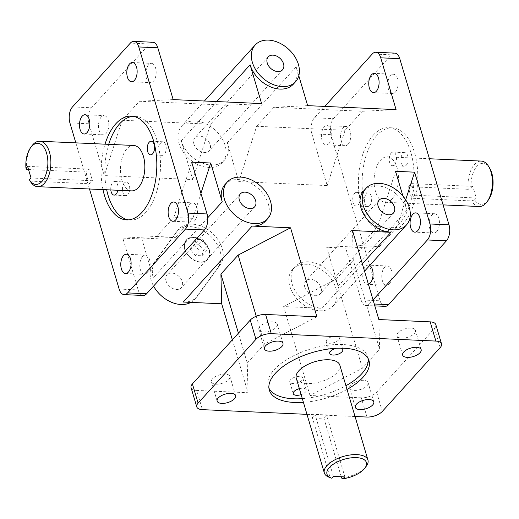 <?xml version="1.0" encoding="UTF-8"?>
<svg xmlns="http://www.w3.org/2000/svg" width="519" height="519" viewBox="0 0 519 519"><rect width="100%" height="100%" fill="white"/><g stroke="black" fill="none" stroke-linecap="round" stroke-linejoin="round"><path stroke-width="0.39" stroke-dasharray="2.6 1.95" d="M406.234 165.237A6.805 3.639 -87.4 0 0 408.09 157.672A6.805 3.639 -87.4 0 0 404.82 152.644A6.805 3.639 -87.4 0 0 402.796 153.643A6.805 3.639 -87.4 0 0 400.94 161.208A6.805 3.639 -87.4 0 0 404.21 166.236A6.805 3.639 -87.4 0 0 406.234 165.237M391.131 153.118A6.805 3.639 92.6 0 1 393.155 152.119A6.805 3.639 92.6 0 1 396.484 159.08A6.805 3.639 92.6 0 1 392.546 165.71A6.805 3.639 92.6 0 1 389.276 160.682A6.805 3.639 92.6 0 1 391.131 153.118M369.736 205.498A6.805 3.639 -87.4 0 0 371.591 197.934A6.805 3.639 -87.4 0 0 368.321 192.906A6.805 3.639 -87.4 0 0 366.297 193.905A6.805 3.639 -87.4 0 0 364.442 201.469A6.805 3.639 -87.4 0 0 367.712 206.497A6.805 3.639 -87.4 0 0 369.736 205.498M354.633 193.379A6.805 3.639 92.6 0 1 356.65 192.38A6.805 3.639 92.6 0 1 359.985 199.341A6.805 3.639 92.6 0 1 356.04 205.972A6.805 3.639 92.6 0 1 352.777 200.944A6.805 3.639 92.6 0 1 354.633 193.379M160.845 142.77A6.805 3.639 -87.4 0 0 158.989 150.335A6.805 3.639 -87.4 0 0 162.259 155.363A6.805 3.639 -87.4 0 0 166.197 148.732A6.805 3.639 -87.4 0 0 162.869 141.771A6.805 3.639 -87.4 0 0 160.845 142.77M110.807 189.954A6.805 3.639 92.6 0 1 112.681 182.513A6.805 3.639 92.6 0 1 114.699 181.514A6.805 3.639 92.6 0 1 117.819 190.272M124.346 183.032A6.805 3.639 -87.4 0 0 122.49 190.596A6.805 3.639 -87.4 0 0 125.76 195.624A6.805 3.639 -87.4 0 0 129.698 188.994A6.805 3.639 -87.4 0 0 126.37 182.033A6.805 3.639 -87.4 0 0 124.346 183.032M327.054 339.471A6.805 3.12 163.5 0 0 326.276 341.664A6.805 3.12 163.5 0 0 333.685 342.722A6.805 3.12 163.5 0 0 339.322 337.798A6.805 3.12 163.5 0 0 334.028 336.28A6.805 3.12 163.5 0 0 327.054 339.471M336.318 348.281A6.805 3.12 -16.5 0 1 340.977 348.171M299.366 388.653A6.805 3.12 -16.5 0 1 306.314 389.84A6.805 3.12 -16.5 0 1 305.529 392.033A6.805 3.12 -16.5 0 1 301.13 394.622M290.556 379.739A6.805 3.12 163.5 0 0 289.777 381.926A6.805 3.12 163.5 0 0 297.186 382.983A6.805 3.12 163.5 0 0 302.824 378.059A6.805 3.12 163.5 0 0 297.53 376.547A6.805 3.12 163.5 0 0 290.556 379.739M373.155 135.303A51.952 27.792 92.6 0 1 388.595 127.674A51.952 27.792 92.6 0 1 414.032 180.82A51.952 27.792 92.6 0 1 383.937 231.468A51.952 27.792 92.6 0 1 358.973 193.062A51.952 27.792 92.6 0 1 373.155 135.303M376.839 135.472A51.952 27.792 -87.4 0 0 362.658 193.224A51.952 27.792 -87.4 0 0 387.622 231.636A51.952 27.792 -87.4 0 0 417.717 180.982A51.952 27.792 -87.4 0 0 392.28 127.836A51.952 27.792 -87.4 0 0 376.839 135.472M108.705 144.34A51.952 27.792 -87.4 0 0 106.661 189.766M128.478 219.874A51.952 27.792 -87.4 0 0 130.314 220.075A51.952 27.792 -87.4 0 0 160.41 169.421A51.952 27.792 -87.4 0 0 134.979 116.275A51.952 27.792 -87.4 0 0 133.13 116.308M102.976 189.604A51.952 27.792 92.6 0 1 105.02 144.172M368.237 358.798A51.952 23.822 163.5 0 0 367.848 356.89A51.952 23.822 163.5 0 0 327.437 345.297A51.952 23.822 163.5 0 0 274.194 369.671A51.952 23.822 163.5 0 0 268.226 386.396A51.952 23.822 163.5 0 0 268.946 388.206M302.317 398.637A51.952 23.822 163.5 0 0 345.92 385.721M347.023 389.438A51.952 23.822 -16.5 0 1 303.42 402.355M392.007 198.946A22.739 12.164 -87.4 0 0 398.209 173.67A22.739 12.164 -87.4 0 0 387.284 156.855A22.739 12.164 -87.4 0 0 374.115 179.023A22.739 12.164 -87.4 0 0 385.247 202.287A22.739 12.164 -87.4 0 0 392.007 198.946M339.841 365.181A22.739 10.425 -16.5 0 1 321.002 381.64A22.739 10.425 -16.5 0 1 296.239 378.098M131.625 190.888A22.739 12.164 92.6 0 1 120.7 174.079A22.739 12.164 92.6 0 1 126.908 148.804A22.739 12.164 92.6 0 1 133.668 145.463M366.991 417.042L361.302 397.826A11.639 5.339 163.5 0 0 376.638 392.189L434.487 328.378A11.639 5.339 163.5 0 0 435.824 324.628M191.07 387.661A11.639 5.339 163.5 0 0 196.727 390.431L202.416 409.647M119.136 289.07L138.171 289.926A11.639 6.228 -87.4 0 0 143.16 295.48M152.839 42.253A11.639 6.228 -87.4 0 0 149.375 43.966L130.34 43.109M72.491 106.92L91.526 107.777A11.639 6.228 -87.4 0 0 88.957 123.775L69.922 122.919M394.79 53.126A11.639 6.228 -87.4 0 0 391.326 54.832L372.292 53.976M314.443 117.794L333.477 118.65A11.639 6.228 -87.4 0 0 330.908 134.648L311.874 133.792A11.639 6.228 92.6 0 1 314.443 117.794L324.758 106.414M374.251 303.998L369.534 303.784A11.639 6.228 92.6 0 1 366.077 305.496A11.639 6.228 92.6 0 1 361.088 299.943L380.122 300.799A11.639 6.228 -87.4 0 0 385.111 306.346M350.721 384.994A9.64 4.418 163.5 0 0 349.618 388.102A9.64 4.418 163.5 0 0 360.115 389.6A9.64 4.418 163.5 0 0 368.101 382.626A9.64 4.418 163.5 0 0 360.601 380.472A9.64 4.418 163.5 0 0 350.721 384.994M398.067 332.77A9.64 4.418 163.5 0 0 396.964 335.871A9.64 4.418 163.5 0 0 407.46 337.369A9.64 4.418 163.5 0 0 415.447 330.395A9.64 4.418 163.5 0 0 407.947 328.242A9.64 4.418 163.5 0 0 398.067 332.77M361.302 397.826L309.992 395.517L362.411 368.224L379.629 349.235L378.864 319.548M259.896 326.561A9.64 4.418 163.5 0 0 258.793 329.662A9.64 4.418 163.5 0 0 269.29 331.161A9.64 4.418 163.5 0 0 277.276 324.187A9.64 4.418 163.5 0 0 269.776 322.033A9.64 4.418 163.5 0 0 259.896 326.561M212.55 378.786A9.64 4.418 163.5 0 0 211.447 381.893A9.64 4.418 163.5 0 0 221.944 383.392A9.64 4.418 163.5 0 0 229.93 376.418A9.64 4.418 163.5 0 0 222.43 374.264A9.64 4.418 163.5 0 0 212.55 378.786M316.901 316.765L264.482 344.058L247.265 363.053L248.03 392.734L196.727 390.431M189.896 204.285A9.64 5.158 -87.4 0 0 187.268 215.002A9.64 5.158 -87.4 0 0 191.9 222.126A9.64 5.158 -87.4 0 0 197.486 212.725A9.64 5.158 -87.4 0 0 192.763 202.864A9.64 5.158 -87.4 0 0 189.896 204.285M142.55 256.509A9.64 5.158 -87.4 0 0 139.922 267.227A9.64 5.158 -87.4 0 0 144.554 274.356A9.64 5.158 -87.4 0 0 150.14 264.956A9.64 5.158 -87.4 0 0 145.417 255.095A9.64 5.158 -87.4 0 0 142.55 256.509M138.171 289.926L122.828 238.124L156.608 236.482L173.826 217.493L191.699 162.155M101.231 117.022A9.64 5.158 -87.4 0 0 98.604 127.739A9.64 5.158 -87.4 0 0 103.236 134.862A9.64 5.158 -87.4 0 0 108.815 125.462A9.64 5.158 -87.4 0 0 104.098 115.601A9.64 5.158 -87.4 0 0 101.231 117.022M148.577 64.791A9.64 5.158 -87.4 0 0 145.949 75.508A9.64 5.158 -87.4 0 0 150.581 82.638A9.64 5.158 -87.4 0 0 156.167 73.237A9.64 5.158 -87.4 0 0 151.444 63.37A9.64 5.158 -87.4 0 0 148.577 64.791M173.171 99.603L139.39 101.244L122.173 120.239L104.3 175.571L88.957 123.775M91.526 107.777L149.375 43.966M306.976 414.35L355.041 416.504M232.363 339.835L248.03 392.734M183.265 302.045A27.286 19.359 42.2 0 0 196.597 297.121A27.286 19.359 42.2 0 0 197.531 295.966L220.348 264.573A27.286 19.359 42.2 0 0 211.415 232.363A27.286 19.359 42.2 0 0 178.977 229.074A27.286 19.359 42.2 0 0 178.043 230.228L155.226 261.621A27.286 19.359 42.2 0 0 153.352 277.762L207.717 217.792M122.828 238.124L141.869 238.98L153.352 277.762M75.826 142.861L89.495 188.994M222.249 162.596A27.286 19.359 42.2 0 0 215.035 129.925A27.286 19.359 42.2 0 0 181.819 125.942A27.286 19.359 42.2 0 0 179.003 143.238A27.286 19.359 42.2 0 0 198.667 164.958A27.286 19.359 42.2 0 0 222.249 162.596L224.487 160.124A27.286 19.359 42.2 0 1 200.905 162.492A27.286 19.359 42.2 0 1 181.241 140.766L192.731 179.548L104.3 175.571M224.487 160.124A27.286 19.359 42.2 0 0 227.296 142.835L296.167 66.867L298.801 75.755M311.874 133.792L327.217 185.588L238.785 181.618L227.296 142.835M380.122 300.799L330.908 134.648M292.71 269.173A27.286 19.359 42.2 0 0 289.9 286.469A27.286 19.359 42.2 0 0 309.564 308.189A27.286 19.359 42.2 0 0 333.14 305.827A27.286 19.359 42.2 0 0 325.932 273.156A27.286 19.359 42.2 0 0 292.71 269.173L294.948 266.708A27.286 19.359 42.2 0 1 318.53 264.34A27.286 19.359 42.2 0 1 338.193 286.066L326.711 247.284L345.745 248.14L361.088 299.943M294.948 266.708A27.286 19.359 42.2 0 0 292.139 283.997A27.286 19.359 42.2 0 0 322.052 308.28L362.353 263.821M309.992 395.517L283.64 306.554L322.052 308.28M348.048 144.321A9.64 5.158 -87.4 0 0 350.682 133.604A9.64 5.158 -87.4 0 0 346.05 126.474A9.64 5.158 -87.4 0 0 340.464 135.874A9.64 5.158 -87.4 0 0 345.187 145.735A9.64 5.158 -87.4 0 0 348.048 144.321M395.4 92.09A9.64 5.158 -87.4 0 0 398.028 81.373A9.64 5.158 -87.4 0 0 393.396 74.243A9.64 5.158 -87.4 0 0 387.81 83.643A9.64 5.158 -87.4 0 0 392.533 93.504A9.64 5.158 -87.4 0 0 395.4 92.09M389.373 283.809A9.64 5.158 -87.4 0 0 392.001 273.091A9.64 5.158 -87.4 0 0 387.369 265.968A9.64 5.158 -87.4 0 0 381.783 275.368A9.64 5.158 -87.4 0 0 386.506 285.229A9.64 5.158 -87.4 0 0 389.373 283.809M436.719 231.584A9.64 5.158 -87.4 0 0 439.346 220.867A9.64 5.158 -87.4 0 0 434.714 213.737A9.64 5.158 -87.4 0 0 429.129 223.138A9.64 5.158 -87.4 0 0 433.852 232.999A9.64 5.158 -87.4 0 0 436.719 231.584M333.477 118.65L391.326 54.832M363.819 190.739A27.286 19.359 -137.8 0 1 387.401 188.371A27.286 19.359 -137.8 0 1 407.065 210.098L402.887 196M296.167 66.867A27.286 19.359 -137.8 0 1 293.352 84.156M225.032 184.498A27.286 19.359 -137.8 0 1 258.254 188.481A27.286 19.359 -137.8 0 1 265.462 221.152M207.684 245.604L206.095 251.222L199.497 250.93L194.495 245.013L196.085 239.395L202.676 239.694L207.684 245.604L203.552 250.164L198.543 244.254L191.952 243.956L190.363 249.574L195.365 255.484L201.962 255.783L203.552 250.164M201.962 255.783L206.095 251.222M195.365 255.484L199.497 250.93M190.363 249.574L194.495 245.013M191.952 243.956L196.085 239.395M198.543 244.254L202.676 239.694M184.673 249.315A14.551 10.328 42.2 0 0 195.163 260.901A14.551 10.328 42.2 0 0 207.736 259.643A14.551 10.328 42.2 0 0 209.241 250.418A14.551 10.328 42.2 0 0 198.751 238.837A14.551 10.328 42.2 0 0 186.178 240.096A14.551 10.328 42.2 0 0 184.673 249.315M209.41 250.229A14.551 10.328 -137.8 0 1 207.911 259.455A14.551 10.328 -137.8 0 1 190.194 257.327A14.551 10.328 -137.8 0 1 186.347 239.908A14.551 10.328 -137.8 0 1 198.926 238.643A14.551 10.328 -137.8 0 1 209.41 250.229M208.93 250.405A14.188 10.069 -137.8 0 1 194.074 260.071A14.188 10.069 -137.8 0 1 187.872 239.129A14.188 10.069 -137.8 0 1 208.93 250.405M31.782 146.027A22.739 12.164 -87.4 0 0 26.703 169.466M30.147 181.092L89.716 183.765A22.739 12.164 92.6 0 1 86.271 172.139L28.539 169.544M31.036 177.991L92.447 180.748L89.002 169.129L86.271 172.139M89.716 183.765L92.447 180.748M27.591 166.365L89.002 169.129M341.625 478.077A22.739 10.425 163.5 0 0 366.336 466.127M328.988 477.188A22.739 10.425 163.5 0 0 330.11 477.564L331.751 478.22M341.236 476.76L323.817 417.944A22.739 10.425 -16.5 0 1 312.302 417.425L330.11 477.564M344.908 476.922L326.548 414.928L315.033 414.409L312.302 417.425M323.817 417.944L326.548 414.928M333.399 476.41L315.033 414.409M489.735 168.299A20.552 10.996 -87.4 0 0 477.006 166.216A20.552 10.996 -87.4 0 0 471.168 188.183L468.235 189.305A22.739 12.164 92.6 0 1 481.243 161.078M479.199 206.51A22.739 12.164 92.6 0 1 471.68 200.931L474.613 199.809A20.552 10.996 -87.4 0 0 488.308 200.081M468.235 189.305L408.667 186.626A22.739 12.164 -87.4 0 0 412.112 198.252L471.68 200.931M474.613 199.809L476.254 197.999L472.809 186.373L471.168 188.183M472.809 186.373L411.398 183.616L414.843 195.235L412.112 198.252M408.667 186.626L411.398 183.616M476.254 197.999L414.843 195.235M368.406 284.256A9.64 5.158 92.6 0 1 367.465 284.373A9.64 5.158 92.6 0 1 362.749 274.512A9.64 5.158 92.6 0 1 368.334 265.112A9.64 5.158 92.6 0 1 369.684 265.514M329.014 143.465A9.64 5.158 92.6 0 1 326.146 144.879A9.64 5.158 92.6 0 1 321.43 135.018A9.64 5.158 92.6 0 1 327.015 125.617A9.64 5.158 92.6 0 1 331.647 132.747A9.64 5.158 92.6 0 1 329.014 143.465M405.683 199.815L396.737 227.504L377.702 226.654L395.575 171.315M326.711 247.284L360.484 245.643L377.702 226.654M360.484 245.643L379.519 246.499L345.745 248.14M200.937 193.347L192.86 218.343L173.826 217.493M156.608 236.482L175.643 237.339L141.869 238.98M192.731 179.548L210.604 124.21L227.822 105.221L261.595 103.579M227.822 105.221L139.39 101.244M122.173 120.239L210.604 124.21M307.657 105.649L273.876 107.29L362.307 111.261L396.081 109.619M327.217 185.588L345.09 130.256L362.307 111.261M345.09 130.256L256.658 126.279L238.785 181.618M352.511 230.585L353.277 260.266L379.629 349.235M362.411 368.224L336.059 279.261L283.64 306.554M256.243 316.233L264.482 344.058M247.265 363.053L238.416 333.159M304.789 287.137A9.64 6.838 42.2 0 0 311.737 294.811A9.64 6.838 42.2 0 0 320.067 293.975A9.64 6.838 42.2 0 0 317.524 282.433A9.64 6.838 42.2 0 0 305.788 281.026A9.64 6.838 42.2 0 0 304.789 287.137M166.009 280.902A9.64 6.838 42.2 0 0 172.957 288.577A9.64 6.838 42.2 0 0 181.287 287.74A9.64 6.838 42.2 0 0 178.737 276.199A9.64 6.838 42.2 0 0 167.001 274.791A9.64 6.838 42.2 0 0 166.009 280.902M193.898 143.906A9.64 6.838 42.2 0 0 200.84 151.58A9.64 6.838 42.2 0 0 209.176 150.744A9.64 6.838 42.2 0 0 206.627 139.202A9.64 6.838 42.2 0 0 194.891 137.795A9.64 6.838 42.2 0 0 193.898 143.906M190.849 302.382A27.286 19.359 42.2 0 0 194.359 299.593A27.286 19.359 42.2 0 0 195.293 298.438L218.11 267.038A27.286 19.359 42.2 0 0 209.176 234.835A27.286 19.359 42.2 0 0 176.739 231.545A27.286 19.359 42.2 0 0 175.805 232.7L152.988 264.093A27.286 19.359 42.2 0 0 151.113 280.228A27.286 19.359 42.2 0 0 153.579 286.092M175.643 237.339L192.86 218.343M256.658 126.279L273.876 107.29M369.534 303.784L373.044 299.911M379.519 246.499L396.737 227.504M336.059 279.261L353.277 260.266M376.638 392.189L382.328 411.405M440.177 347.594L434.487 328.378M178.043 230.228L175.805 232.7M152.988 264.093L155.226 261.621M220.348 264.573L218.11 267.038M195.293 298.438L197.531 295.966M181.241 140.766L216.78 101.562M338.193 286.066L407.065 210.098M404.82 152.644L393.155 152.119M404.21 166.236L392.546 165.71M368.321 192.906L356.65 192.38M367.712 206.497L356.04 205.972M150.588 154.837L162.259 155.363M151.204 141.246L162.869 141.771M114.089 195.105L125.76 195.624M114.699 181.514L126.37 182.033M342.812 349.579L339.322 337.798M329.766 353.439L326.276 341.664M306.314 389.84L302.824 378.059M293.267 393.707L289.777 381.926M392.28 127.836L388.595 127.674M387.622 231.636L383.937 231.468M126.63 219.907L130.314 220.075M131.294 116.113L134.979 116.275M368.951 360.608L367.848 356.89M269.329 390.119L268.226 386.396M366.077 305.496L374.815 305.886M385.247 202.287L443.083 204.882M387.284 156.855L429.421 158.749M131.541 81.781L150.581 82.638M132.41 62.52L151.444 63.37M84.195 134.006L103.236 134.862M85.064 114.744L104.098 115.601M125.514 273.5L144.554 274.356M126.383 254.239L145.417 255.095M172.859 221.269L191.9 222.126M173.729 202.008L192.763 202.864M235.626 395.634L229.93 376.418M217.137 401.109L211.447 381.893M282.972 343.403L277.276 324.187M264.482 348.878L258.793 329.662M421.143 349.611L415.447 330.395M402.653 355.087L396.964 335.871M373.797 401.842L368.101 382.626M355.307 407.318L349.618 388.102M434.714 213.737L415.68 212.881M433.852 232.999L414.817 232.142M387.369 265.968L368.334 265.112M386.506 285.229L367.465 284.373M393.396 74.243L374.361 73.387M392.533 93.504L373.492 92.648M346.05 126.474L327.015 125.617M345.187 145.735L326.146 144.879M379.13 200.12L305.788 281.026M393.415 213.069L320.067 293.975M240.342 193.885L167.001 274.791M254.628 206.834L181.287 287.74M268.232 56.889L194.891 137.795M282.518 69.838L209.176 150.744M178.977 229.074L176.739 231.545M194.359 299.593L196.597 297.121M181.819 125.942L204.421 101.01M333.14 305.827L364.539 271.197"/><path stroke-width="0.78" d="M152.612 153.838A6.805 3.639 92.6 0 1 150.588 154.837A6.805 3.639 92.6 0 1 147.325 149.809A6.805 3.639 92.6 0 1 149.18 142.245A6.805 3.639 92.6 0 1 151.204 141.246A6.805 3.639 92.6 0 1 154.467 146.274A6.805 3.639 92.6 0 1 152.612 153.838M117.819 190.272A6.805 3.639 92.6 0 1 116.113 194.106A6.805 3.639 92.6 0 1 114.089 195.105A6.805 3.639 92.6 0 1 110.807 189.954M340.977 348.171A6.805 3.12 -16.5 0 1 342.812 349.579A6.805 3.12 -16.5 0 1 342.027 351.765A6.805 3.12 -16.5 0 1 335.06 354.957A6.805 3.12 -16.5 0 1 329.766 353.439A6.805 3.12 -16.5 0 1 330.545 351.253A6.805 3.12 -16.5 0 1 336.318 348.281M301.13 394.622A6.805 3.12 -16.5 0 1 293.267 393.707A6.805 3.12 -16.5 0 1 294.046 391.514A6.805 3.12 -16.5 0 1 299.366 388.653M133.13 116.308A51.952 27.792 -87.4 0 0 119.532 123.911A51.952 27.792 -87.4 0 0 108.705 144.34M106.661 189.766A51.952 27.792 -87.4 0 0 128.478 219.874M105.02 144.172A51.952 27.792 92.6 0 1 115.847 123.743A51.952 27.792 92.6 0 1 131.294 116.113A51.952 27.792 92.6 0 1 156.725 169.259A51.952 27.792 92.6 0 1 126.63 219.907A51.952 27.792 92.6 0 1 102.976 189.604M268.946 388.206A51.952 23.822 163.5 0 0 302.317 398.637M345.92 385.721A51.952 23.822 163.5 0 0 368.237 358.798M303.42 402.355A51.952 23.822 -16.5 0 1 269.329 390.119A51.952 23.822 -16.5 0 1 275.291 373.395A51.952 23.822 -16.5 0 1 328.533 349.021A51.952 23.822 -16.5 0 1 368.951 360.608A51.952 23.822 -16.5 0 1 347.023 389.438M324.336 472.952L296.239 378.098A22.739 10.425 -16.5 0 1 298.847 370.78A22.739 10.425 -16.5 0 1 322.15 360.115A22.739 10.425 -16.5 0 1 339.841 365.181L367.939 460.042A22.739 10.425 163.5 0 0 350.247 454.968A22.739 10.425 163.5 0 0 326.944 465.634A22.739 10.425 163.5 0 0 324.336 472.952A22.739 10.425 163.5 0 0 328.988 477.188L331.187 478.018A20.552 9.426 -16.5 0 1 331.888 465.251A20.552 9.426 -16.5 0 1 357.409 457.687A20.552 9.426 -16.5 0 1 364.948 468.021A20.552 9.426 -16.5 0 1 343.267 478.739L341.625 478.077L341.236 476.76M39.71 141.239L133.668 145.463A22.739 12.164 92.6 0 1 144.801 168.72A22.739 12.164 92.6 0 1 131.625 190.888L37.666 186.665A22.739 12.164 -87.4 0 0 50.843 164.497A22.739 12.164 -87.4 0 0 39.71 141.239A22.739 12.164 -87.4 0 0 32.95 144.58A22.739 12.164 -87.4 0 0 31.782 146.027L30.608 147.668A20.552 10.996 92.6 0 1 45.438 150.062A20.552 10.996 92.6 0 1 44.387 177.998A20.552 10.996 92.6 0 1 29.395 179.808L30.147 181.092A22.739 12.164 -87.4 0 0 30.206 181.189A22.739 12.164 -87.4 0 0 37.666 186.665M441.513 343.844L435.824 324.628A11.639 5.339 163.5 0 0 430.167 321.858L435.863 341.074A11.639 5.339 -16.5 0 1 441.513 343.844A11.639 5.339 -16.5 0 1 440.177 347.594L382.328 411.405A11.639 5.339 -16.5 0 1 366.991 417.042L355.041 416.504M255.951 339.316A11.639 5.339 -16.5 0 1 271.288 333.678L265.592 314.462A11.639 5.339 163.5 0 0 250.255 320.1L192.406 383.911A11.639 5.339 163.5 0 0 191.07 387.661L196.766 406.877A11.639 5.339 -16.5 0 1 198.102 403.127L255.951 339.316L250.255 320.1M306.976 414.35L202.416 409.647A11.639 5.339 -16.5 0 1 196.766 406.877M124.125 294.623L143.16 295.48A11.639 6.228 -87.4 0 0 146.618 293.767L127.583 292.911A11.639 6.228 92.6 0 1 124.125 294.623A11.639 6.228 92.6 0 1 119.136 289.07L89.495 188.994M188.001 213.101A11.639 6.228 92.6 0 1 185.432 229.1L204.467 229.949A11.639 6.228 -87.4 0 0 207.042 213.958L188.001 213.101L138.787 46.95L157.821 47.806A11.639 6.228 -87.4 0 0 152.839 42.253L133.798 41.397A11.639 6.228 92.6 0 1 138.787 46.95M75.826 142.861L69.922 122.919A11.639 6.228 92.6 0 1 72.491 106.92L130.34 43.109A11.639 6.228 92.6 0 1 133.798 41.397M399.779 58.673A11.639 6.228 -87.4 0 0 394.79 53.126L375.75 52.27A11.639 6.228 92.6 0 1 380.738 57.823L399.779 58.673L448.993 224.824L429.953 223.974A11.639 6.228 92.6 0 1 427.384 239.966L446.424 240.822A11.639 6.228 -87.4 0 0 448.993 224.824M324.758 106.414L372.292 53.976A11.639 6.228 92.6 0 1 375.75 52.27M374.815 305.886L385.111 306.346A11.639 6.228 -87.4 0 0 388.575 304.64L446.424 240.822M362.353 263.821L390.917 232.311L352.511 230.585L378.864 319.548L430.167 321.858M265.592 314.462L316.901 316.765L290.549 227.802L252.137 226.076A27.286 19.359 -137.8 0 0 265.462 221.152L267.7 218.681A27.286 19.359 -137.8 0 1 244.118 221.049A27.286 19.359 -137.8 0 1 224.461 199.322A27.286 19.359 -137.8 0 1 227.27 182.033A27.286 19.359 -137.8 0 1 260.493 186.016A27.286 19.359 -137.8 0 1 267.7 218.681M207.717 217.792L222.223 201.794L210.733 163.011L191.699 162.155L207.042 213.958M146.618 293.767L204.467 229.949M157.821 47.806L173.171 99.603L261.595 103.579L250.113 64.797A27.286 19.359 -137.8 0 0 269.77 86.524A27.286 19.359 -137.8 0 0 293.352 84.156L295.59 81.691A27.286 19.359 -137.8 0 1 272.008 84.052A27.286 19.359 -137.8 0 1 252.351 62.325A27.286 19.359 -137.8 0 1 255.16 45.036A27.286 19.359 -137.8 0 1 288.382 49.02A27.286 19.359 -137.8 0 1 295.59 81.691M252.137 226.076L183.265 302.045L221.678 303.771L232.363 339.835M390.917 232.311A27.286 19.359 -137.8 0 1 361.003 208.028A27.286 19.359 -137.8 0 1 363.819 190.739L366.057 188.267A27.286 19.359 -137.8 0 1 399.273 192.251A27.286 19.359 -137.8 0 1 406.487 224.922A27.286 19.359 -137.8 0 1 382.905 227.283A27.286 19.359 -137.8 0 1 363.242 205.556A27.286 19.359 -137.8 0 1 366.057 188.267M429.953 223.974L414.61 172.172L395.575 171.315L402.887 196M298.801 75.755L307.657 105.649L396.081 109.619L380.738 57.823M222.223 201.794A27.286 19.359 -137.8 0 1 225.032 184.498L227.27 182.033M435.863 341.074L271.288 333.678M28.539 169.544L26.703 169.466L25.95 168.182A20.552 10.996 92.6 0 1 30.608 147.668M25.95 168.182L27.591 166.365L31.036 177.991L29.395 179.808M364.948 468.021L366.336 466.127A22.739 10.425 163.5 0 0 367.939 460.042M343.267 478.739L344.908 476.922L333.399 476.41L331.751 478.22A20.552 9.426 -16.5 0 1 331.187 478.018M429.421 158.749L481.243 161.078A22.739 12.164 92.6 0 1 488.71 166.56A22.739 12.164 92.6 0 1 487.127 201.716A22.739 12.164 92.6 0 1 485.959 203.169A22.739 12.164 92.6 0 1 479.199 206.51L443.083 204.882M487.127 201.716L488.308 200.081A20.552 10.996 -87.4 0 0 489.735 168.299L488.71 166.56M129.542 63.934A9.64 5.158 92.6 0 1 132.41 62.52A9.64 5.158 92.6 0 1 137.126 72.381A9.64 5.158 92.6 0 1 131.541 81.781A9.64 5.158 92.6 0 1 126.908 74.652A9.64 5.158 92.6 0 1 129.542 63.934M82.197 116.165A9.64 5.158 92.6 0 1 85.064 114.744A9.64 5.158 92.6 0 1 89.781 124.612A9.64 5.158 92.6 0 1 84.195 134.006A9.64 5.158 92.6 0 1 79.563 126.883A9.64 5.158 92.6 0 1 82.197 116.165M123.516 255.653A9.64 5.158 92.6 0 1 126.383 254.239A9.64 5.158 92.6 0 1 131.099 264.1A9.64 5.158 92.6 0 1 125.514 273.5A9.64 5.158 92.6 0 1 120.882 266.37A9.64 5.158 92.6 0 1 123.516 255.653M170.861 203.429A9.64 5.158 92.6 0 1 173.729 202.008A9.64 5.158 92.6 0 1 178.445 211.875A9.64 5.158 92.6 0 1 172.859 221.269A9.64 5.158 92.6 0 1 168.227 214.146A9.64 5.158 92.6 0 1 170.861 203.429M218.246 398.008A9.64 4.418 -16.5 0 1 228.126 393.486A9.64 4.418 -16.5 0 1 235.626 395.634A9.64 4.418 -16.5 0 1 227.64 402.608A9.64 4.418 -16.5 0 1 217.137 401.109A9.64 4.418 -16.5 0 1 218.246 398.008M265.592 345.777A9.64 4.418 -16.5 0 1 275.472 341.255A9.64 4.418 -16.5 0 1 282.972 343.403A9.64 4.418 -16.5 0 1 274.986 350.383A9.64 4.418 -16.5 0 1 264.482 348.878A9.64 4.418 -16.5 0 1 265.592 345.777M403.763 351.986A9.64 4.418 -16.5 0 1 413.643 347.464A9.64 4.418 -16.5 0 1 421.143 349.611A9.64 4.418 -16.5 0 1 413.156 356.592A9.64 4.418 -16.5 0 1 402.653 355.087A9.64 4.418 -16.5 0 1 403.763 351.986M356.417 404.217A9.64 4.418 -16.5 0 1 366.297 399.688A9.64 4.418 -16.5 0 1 373.797 401.842A9.64 4.418 -16.5 0 1 365.804 408.816A9.64 4.418 -16.5 0 1 355.307 407.318A9.64 4.418 -16.5 0 1 356.417 404.217M417.678 230.728A9.64 5.158 92.6 0 1 414.817 232.142A9.64 5.158 92.6 0 1 410.094 222.281A9.64 5.158 92.6 0 1 415.68 212.881A9.64 5.158 92.6 0 1 420.312 220.011A9.64 5.158 92.6 0 1 417.678 230.728M369.684 265.514A9.64 5.158 92.6 0 1 373.057 273.507A9.64 5.158 92.6 0 1 370.332 282.959A9.64 5.158 92.6 0 1 368.406 284.256M376.359 91.234A9.64 5.158 92.6 0 1 373.492 92.648A9.64 5.158 92.6 0 1 368.775 82.787A9.64 5.158 92.6 0 1 374.361 73.387A9.64 5.158 92.6 0 1 378.993 80.516A9.64 5.158 92.6 0 1 376.359 91.234M414.61 172.172L405.683 199.815M210.733 163.011L200.937 193.347M221.678 303.771L220.912 274.084L238.13 255.095L290.549 227.802M238.13 255.095L256.243 316.233M238.416 333.159L220.912 274.084M378.137 206.225A9.64 6.838 -137.8 0 1 379.13 200.12A9.64 6.838 -137.8 0 1 390.865 201.528A9.64 6.838 -137.8 0 1 393.415 213.069A9.64 6.838 -137.8 0 1 385.085 213.906A9.64 6.838 -137.8 0 1 378.137 206.225M239.35 199.99A9.64 6.838 -137.8 0 1 240.342 193.885A9.64 6.838 -137.8 0 1 252.085 195.287A9.64 6.838 -137.8 0 1 254.628 206.834A9.64 6.838 -137.8 0 1 246.298 207.665A9.64 6.838 -137.8 0 1 239.35 199.99M267.24 63A9.64 6.838 -137.8 0 1 268.232 56.889A9.64 6.838 -137.8 0 1 279.968 58.297A9.64 6.838 -137.8 0 1 282.518 69.838A9.64 6.838 -137.8 0 1 274.188 70.675A9.64 6.838 -137.8 0 1 267.24 63M153.579 286.092A27.286 19.359 42.2 0 0 190.849 302.382M127.583 292.911L185.432 229.1M373.044 299.911L427.384 239.966M198.102 403.127L192.406 383.911M388.575 304.64L374.251 303.998M216.78 101.562L250.113 64.797M204.421 101.01L255.16 45.036M364.539 271.197L406.487 224.922"/></g></svg>

